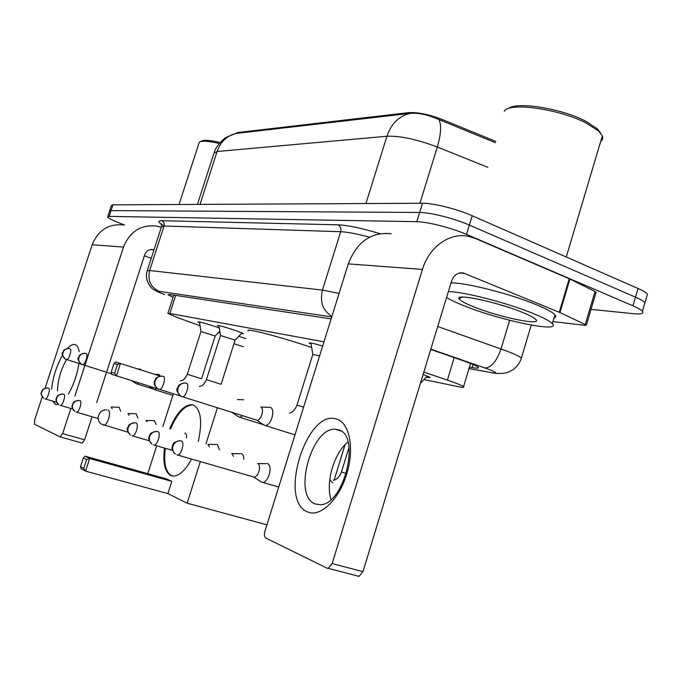 <?xml version="1.0" encoding="UTF-8"?>
<svg xmlns="http://www.w3.org/2000/svg" width="682" height="682" viewBox="0 0 682 682"><rect width="100%" height="100%" fill="white"/><g stroke="black" fill="none" stroke-linecap="round" stroke-linejoin="round"><path stroke-width="1.02" d="M311.137 344.112L309.202 343.08C309.099 342.39 313.584 343.387 322.654 346.072M219.041 326.439L217.353 325.561C218.828 325.314 225.162 327.045 236.347 330.779L243.431 333.677L241.437 333.549M199.596 322.722L197.959 321.87C199.391 321.657 205.47 323.336 216.194 326.908L219.289 328.016M238.768 336.311L245.844 338.604M495.729 141.413L442.328 119.546C428.901 114.397 417.665 112.095 408.612 112.641L237.745 132.53L235.495 133.604M323.976 341.827L169.852 313.473L167.857 313.49L178.011 317.795L200.056 325.706M218.658 332.381L220.047 332.876M423.965 379.559L457.801 386.566C462.711 387.572 464.63 387.606 463.547 386.66C461.791 385.39 456.403 383.207 447.383 380.104L423.82 372.074M423.104 374.392L429.865 377.282C430.453 377.811 429.242 377.76 426.259 377.12M124.584 224.966L121.362 223.764C112.88 220.533 108.319 218.249 107.662 216.902L109.146 216.382L416.821 221.684C427.324 221.701 451.527 227.865 466.522 234.403L632.939 305.809L635.479 297.147C640.543 299.355 643.697 301.231 644.942 302.765L644.277 305.025L644.942 302.765C643.697 301.231 640.543 299.355 635.479 297.147L469.369 225.069L635.479 297.147L638.02 288.486C643.075 290.728 646.212 292.629 647.44 294.198L646.758 296.551M416.821 221.684L419.669 212.46C430.197 212.358 454.4 218.462 469.369 225.069C454.4 218.462 430.197 212.358 419.669 212.46L111.038 210.61L419.669 212.46L422.508 203.253C433.061 203.023 457.272 209.076 472.208 215.742L638.02 288.486M109.538 211.164L111.038 210.61L109.538 211.164L107.747 216.637M495.337 142.683L438.969 119.538C427.964 114.721 418.373 112.666 410.206 113.365L236.509 133.391C227.14 135.513 220.67 141.549 217.089 151.498L213.909 153.331L197.439 204.404M109.632 210.891L111.422 205.435L112.931 204.839L422.508 203.253M632.939 305.809C638.02 308 641.182 309.841 642.435 311.333C644.013 313.626 640.927 314.402 633.177 313.669L591.03 309.364M469.472 367.035L472.259 367.538C477.315 368.442 479.31 368.348 478.235 367.248C476.53 365.825 471.228 363.549 462.328 360.428L430.717 349.44M331.128 318.895L169.997 294.556L167.994 294.718L173.066 297.335M58.447 404.426L55.481 404.392L52.736 401.161M51.653 389.098C52.949 376.882 56.64 365.45 62.744 354.793M67.305 348.536C70.255 345.348 72.838 344.035 75.054 344.598C77.16 345.237 78.524 347.59 79.163 351.639M66.546 359.585C60.749 369.849 57.731 380.275 57.493 390.854M123.34 224.932C108.566 223.568 98.182 230.175 92.189 244.744L45.072 388.246M161.267 227.37L156.246 226.015C140.748 224.574 129.836 231.599 123.502 247.08L74.884 396.089M78.916 363.472C77.202 374.614 73.673 384.836 68.345 394.119M42.233 396.881L34.611 420.086L34.552 424.289L60.093 436.855L62.642 433.599L84.594 439.856L92.087 416.787M70.851 408.45L62.642 433.599M96.682 402.644L144.695 254.829C146.34 250.823 149.179 249.083 153.194 249.612L153.979 249.834M84.594 439.856L82.224 443.121L60.263 436.906M144.371 255.818L151.234 258.316M179.025 204.498L199.315 142.171C201.582 140.526 208.215 140.961 219.212 143.476M200.653 141.515L201.181 141.259C203.355 139.691 209.655 140.091 220.081 142.461M248.282 330.915C244.003 327.454 280.012 336.755 311.683 347.488M169.801 428.611C176.468 413.104 183.731 405.117 191.574 404.665L193.151 404.98C200.926 409.183 202.631 421.34 198.274 441.45M191.582 459.071C185.564 470.086 179.554 475.763 173.535 476.121L170.679 475.499C164.763 471.85 162.708 462.72 164.515 448.1M266.926 524.825L187.149 503.197L167.891 493.598L85.548 471.126L81.022 468.696L80.51 466.684L83.366 457.895L85.079 456.181L166.638 478.917L171.787 481.356L89.649 458.492L85.548 471.126L83.741 468.406L80.51 466.684M167.891 493.598L171.787 481.356M187.149 503.197L200.338 461.612M205.998 443.752L217.388 407.836M173.339 393.829L162.87 426.531M156.69 445.823L147.781 473.658M334.095 480.239L345.066 444.664M83.741 468.406L86.614 459.549L83.366 457.895M85.079 456.181L89.649 458.492L86.614 459.549M117.44 364.495L114.602 373.242L116.426 375.867L120.467 363.395L117.44 364.495L114.005 363.463L115.65 361.963L160.372 376.132M114.005 363.463L111.192 372.15L111.643 374.324L158.633 389.115M111.192 372.15L114.602 373.242M186.518 437.955C186.68 435.142 186.135 433.53 184.873 433.121M172.111 475.976C165.735 472.745 163.475 463.53 165.325 448.338M170.602 428.85C177.269 413.343 184.532 405.372 192.392 404.92L193.458 405.091M243.286 346.703L233.986 343.711M120.654 411.289L119.137 407.231M112.138 408.731L111.192 407.018M137.824 417.989L136.153 413.701M129.06 415.364L128.028 413.505M156.169 424.528L154.311 420.615M147.014 421.791L145.991 420.436M219.382 449.847L217.447 444.545L216.859 444.425M209.468 446.906L207.942 444.332M243.747 459.387C243.789 456.292 243.073 454.408 241.599 453.726L240.925 453.598M233.491 456.352L231.803 453.53M261.155 481.79L262.775 482.43C265.383 482.063 267.523 479.489 269.211 474.698C270.711 468.909 270.208 465.226 267.702 463.649L266.918 463.496M253.337 476.897L254.241 477.161C256.108 476.897 257.66 475.022 258.879 471.543C259.97 467.358 259.629 464.698 257.839 463.555L257.591 463.479M215.171 336.021L200.96 331.503L187.286 374.282L201.548 378.791L215.197 335.962M136.05 383.548L136.707 383.838L138.642 382.841M235.111 340.148L220.465 335.493L206.407 379.652L221.104 384.298L235.137 340.071L242.033 332.927M160.423 376.132L158.957 374.444M153.868 389.328L154.601 389.644L156.749 388.527M238.64 416.804L239.808 417.299L242.758 415.798M319.577 355.944L312.808 354.427L296.985 405.117M263.994 425.022L265.324 425.577C267.975 425.321 270.191 422.721 271.973 417.759C273.431 412.141 272.936 408.68 270.473 407.359L270.038 407.273M256.713 420.172L257.097 420.248C258.998 420.061 260.592 418.168 261.879 414.571C262.945 410.513 262.604 407.998 260.848 407.043M307.676 511.952C277.898 500.989 306.721 408.629 336.422 419.055C349.465 422.405 354.768 448.253 346.72 474.092C338.86 499.991 320.097 517.638 307.676 511.952M338.093 429.754L335.527 429.31C311.665 426.438 292.39 496.164 315.161 503.93L319.884 504.714C344.316 505.626 361.383 433.999 338.093 429.754M331.034 499.463C325.34 482.575 334.163 452.771 347.965 441.97M559.948 312.561L559.257 312.254L569.223 278.75L569.913 279.066L559.948 312.561L586.392 325.058L584.968 325.365L552.94 321.563M569.223 278.75L475.235 238.436L468.219 236.287C449.626 232.34 429.029 246.935 422.439 269.424L332.151 563.571L362.969 571.652L451.527 281.197C453.905 274.948 457.852 272.203 463.359 272.971L559.257 312.254M569.913 279.066L595.028 291.521L595.983 292.612M391.178 233.747C371.161 231.752 356.857 241.795 348.28 263.883L264.957 531.167C264.053 534.628 264.352 536.93 265.844 538.055L327.096 568.183L328.204 568.353L332.151 563.571M362.969 571.652L358.996 576.35L357.854 576.171M508.337 108.591C516.265 101.277 561.371 108.353 585.65 121.2L597.253 128.753L600.723 133.254M504.262 111.285C508.602 101.848 559.3 108.813 586.563 123.246L598.702 131.14L602.351 135.88C603.212 138.114 602.666 139.946 600.706 141.396M448.33 291.666C462.115 291.291 507.451 302.851 533.443 313.592C543.656 317.769 549.956 321.111 552.326 323.626C562.104 333.396 499.591 320.267 464.016 305.749C456.19 302.646 450.367 299.892 446.557 297.488M450.99 282.936C464.834 282.339 510.179 293.763 536.129 304.615C546.325 308.835 552.599 312.245 554.943 314.845C556.231 316.363 555.924 317.403 554.006 317.974M473.768 306.849C465.022 303.345 460.12 300.643 459.054 298.733C454.928 293.115 497.621 302.1 522.327 312.33C528.814 314.973 533.094 317.156 535.165 318.895C544.952 326.635 499.77 317.505 473.768 306.849M498.167 304.146L510.008 307.829M237.745 132.53L237.507 133.288M408.612 112.641L408.313 113.596M442.328 119.546L441.927 120.833M175.675 295.408L169.852 313.473M454.203 357.607L447.383 380.104M410.206 113.365C399.064 115.974 391.306 123.595 386.916 136.238L217.089 151.498L200.039 204.395M438.969 119.538C441.578 125.156 441.024 134.311 437.298 147.005C417.009 139.35 400.215 135.761 386.916 136.238L365.927 203.543M487.835 167.303L437.298 147.005L419.95 203.27M112.931 204.839L109.146 216.382M472.208 215.742L466.522 234.403M469.02 368.527L491.262 372.619C497.954 373.685 496.888 372.5 488.065 369.073L430.811 349.133M437.708 326.507L506.999 351.128C514.944 354.197 519.735 356.516 521.38 358.093L520.92 359.533M509.633 320.293L501.023 348.937C496.684 361.187 491.372 367.547 485.098 368.007M164.123 225.759C157.96 222.434 157.15 220.746 161.719 220.721L337.914 224.821C347.786 225.248 361.792 228.189 379.934 233.653M331.75 316.908L159.034 291.299C156.323 291.018 158.198 292.092 164.669 294.539L164.49 294.496C154.729 290.575 158.974 292.356 154.038 289.765C151.694 289.347 144.004 280.123 147.142 270.916L149.631 270.498L164.064 225.989L161.429 226.876L147.261 270.566M159.034 291.299C150.577 287.258 147.448 280.328 149.631 270.498L322.441 290.089L340.702 231.718L164.064 225.989C164.609 223.543 163.825 221.786 161.719 220.721M331.904 316.422C322.85 310.702 319.696 301.921 322.441 290.089L339.082 293.388M369.491 237.191C357.044 233.832 347.445 232.008 340.702 231.718C341.401 228.521 340.471 226.219 337.914 224.821M164.669 294.539L163.51 294.13M469.003 368.595L491.262 372.619M473.163 364.546L472.259 367.538M123.502 247.08L92.189 244.744M153.97 249.868L150.33 249.595M108.157 410.155L108.361 410.214C109.862 411.314 109.964 414.162 108.66 418.765C107.245 422.738 105.684 424.886 103.979 425.193L103.391 425.031M47.595 387.981C40.698 389.26 43.043 390.155 41.551 391.536C41.645 393.488 39.309 392.636 43.674 398.228C41.662 396.66 41.005 394.588 41.696 391.997C43.077 388.834 45.379 387.564 48.601 388.177L48.482 388.143M45.003 398.851L45.31 398.944C47.552 399.285 50.783 388.714 48.601 388.177M56.666 402.312L45.08 398.893M62.718 394.008C55.481 395.432 58.047 396.302 56.487 397.751C56.649 399.788 54.159 398.672 58.703 404.597C56.64 402.994 55.967 400.846 56.683 398.169C58.106 394.904 60.476 393.582 63.784 394.205L63.656 394.17M60.067 405.244L60.417 405.338C62.804 405.688 66.103 394.793 63.784 394.205M72.624 408.953L60.161 405.287M78.882 400.445C71.295 401.945 73.937 403.147 72.428 404.469C72.769 406.336 69.965 405.134 74.781 411.417C72.667 409.754 71.968 407.546 72.71 404.776C74.176 401.391 76.614 400.019 80.016 400.658L79.871 400.615M76.171 412.073L76.563 412.184C79.121 412.525 82.479 401.289 80.016 400.658M98.148 418.552L76.273 412.124M134.831 422.746C126.554 424.519 129.256 425.994 127.653 427.776C126.375 428.901 127.312 431.314 130.458 435.022C128.148 433.189 127.398 430.734 128.207 427.631C129.827 423.846 132.496 422.294 136.204 422.985L135.991 422.925M131.933 435.713L132.513 435.875C135.684 436.173 139.23 423.786 136.204 422.985M149.247 440.768L132.086 435.789M156.468 431.374C148.65 432.968 150.858 434.323 149.315 435.866C149.384 437.605 146.749 438.134 151.992 444.153C149.614 442.26 148.838 439.702 149.682 436.48C151.361 432.541 154.115 430.922 157.943 431.612L157.687 431.544M153.493 444.852L154.166 445.039C157.585 445.312 161.182 432.49 157.943 431.612M172.401 450.35L153.672 444.945M332.697 482.95L330.224 480.128M346.337 473.623L341.477 471.884L349.048 447.307M179.903 440.725C171.77 442.473 174.123 443.82 172.52 445.448C172.589 447.273 169.869 447.81 175.325 454.042C172.87 452.081 172.086 449.429 172.955 446.071C174.694 441.962 177.533 440.257 181.489 440.973L181.19 440.887M176.851 454.758L177.635 454.971C181.344 455.209 184.984 441.927 181.489 440.973M254.241 477.161L177.056 454.868M66.29 359.491L66.572 359.576C68.908 360.028 72.326 349.09 69.965 348.707C66.734 348.033 64.415 349.295 63.017 352.483C62.292 355.373 63.102 357.59 65.472 359.141L66.418 359.542M82.283 364.631L82.607 364.734C85.105 365.194 88.6 353.907 86.085 353.489C82.761 352.799 80.382 354.103 78.942 357.411C78.191 360.386 79.027 362.679 81.456 364.282L82.428 364.7M158.787 389.234L159.324 389.388C162.666 389.874 166.502 376.95 163.194 376.353C159.46 375.594 156.775 377.129 155.146 380.957C154.277 384.409 155.206 387.044 157.934 388.868L159.025 389.337M303.643 407.069L296.968 405.151C293.968 412.26 290.711 412.704 289.552 413.096M181.804 396.634L182.426 396.813C186.041 397.299 189.963 383.889 186.399 383.233C182.546 382.457 179.775 384.06 178.087 388.041C177.192 391.639 178.147 394.375 180.952 396.268L182.077 396.753M422.439 269.424L348.28 263.883M464.604 273.371L459.429 272.979M585.309 324.402L595.028 291.521M173.774 295.118L167.917 313.302M470.546 363.472L463.547 386.66M234.94 133.749L226.04 137.457C225.623 137.167 215.879 145.479 214.182 152.478M647.44 294.198L642.435 311.333M491.722 372.781C498.261 373.719 495.831 373.412 502.907 373.369C506.879 372.534 506.104 373.514 513.196 369.584C517.263 366.422 519.991 362.585 521.38 358.093L531.244 325.092M161.574 226.381L161.063 223.696M153.194 249.612L151.268 249.467M82.224 443.121L60.297 436.906M106.827 409.942C99.018 408.816 94.807 420.283 101.618 424.187L128.02 432.235M192.392 404.92L191.574 404.665M111.26 407.035L118.762 407.256M128.105 413.531L135.735 413.744M146.084 420.462L153.834 420.658M208.121 444.383L216.16 444.519M232.025 453.598L240.115 453.709M333.43 480.418C337.096 479.412 339.772 476.59 341.46 471.935M420.376 383.361L427.316 376.004M278.716 487.025L262.775 482.43M257.873 463.564L265.98 463.649M253.627 477.042L261.897 482.268M68.464 348.468C61.44 350.216 64.176 351.111 62.65 352.645C61.32 353.387 62.258 355.552 65.472 359.141L81.329 364.214M215.188 335.962L219.792 331.213M180.398 380.906C182.418 379.797 183.637 381.502 187.286 374.299M153.51 389.098L136.707 383.838M138.139 369.03L140.577 369.141M200.96 331.461L199.468 321.93M131.379 380.565L136.34 383.736M84.517 353.242C77.39 355.024 80.075 355.97 78.532 357.581C77.177 358.382 78.149 360.616 81.456 364.282L111.533 373.813M199.391 386.515C201.386 385.313 202.435 387.376 206.399 379.678M172.844 395.355L154.601 389.644M154.609 374.29L158.514 374.461M220.457 335.442L218.913 325.604M148.676 385.995L154.192 389.533M161.25 376.089C153.561 378.126 156.169 379.226 154.524 381.195C154.746 383.335 152.444 383.821 157.934 388.868L180.577 396.063M263.542 424.716L239.808 417.299M237.413 399.55L243.713 399.78M312.782 354.316L310.958 342.995M231.889 412.388L239.118 417.12M184.328 382.96C176.715 385.057 179.289 385.799 177.516 387.922C175.93 389.635 177.073 392.414 180.952 396.268L257.097 420.248M294.982 434.843L265.324 425.577M260.95 407.077L269.16 407.359M256.577 420.129L264.522 425.372M335.527 429.31L340.855 431.024M463.359 272.971L460.717 272.766M358.996 576.35L328.204 568.353M586.392 325.058L596.094 292.237M597.253 128.753L598.702 131.14M566.248 257.003L602.351 135.88M552.326 323.626L554.943 314.845M462.115 297.088L459.054 298.733"/></g></svg>
